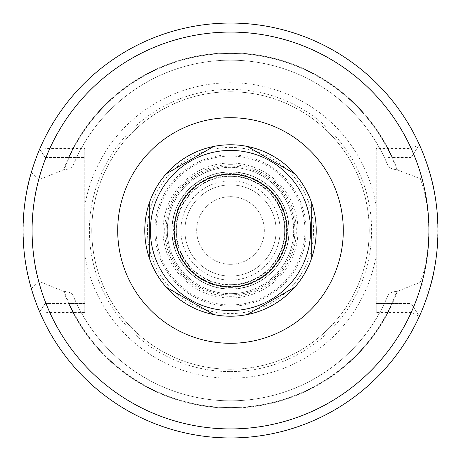 <?xml version="1.0" encoding="UTF-8"?>
<svg xmlns="http://www.w3.org/2000/svg" width="461" height="461" viewBox="0 0 461 461"><rect width="100%" height="100%" fill="white"/><g stroke="black" fill="none" stroke-linecap="round" stroke-linejoin="round"><path stroke-width="0.35" stroke-dasharray="2.31 1.73" d="M230.5 371.601A141.101 141.101 0 0 0 371.606 230.5A141.101 141.101 0 0 0 230.5 89.399A141.101 141.101 0 0 0 89.399 230.5A141.101 141.101 0 0 0 230.5 371.601M230.5 369.238A138.738 138.738 0 0 1 91.762 230.5A138.738 138.738 0 0 1 230.5 91.762A138.738 138.738 0 0 1 369.238 230.5A138.738 138.738 0 0 1 230.5 369.238A138.738 138.738 0 0 1 91.762 230.5A138.738 138.738 0 0 1 230.5 91.762A138.738 138.738 0 0 1 369.238 230.5A138.738 138.738 0 0 1 230.5 369.238A138.738 138.738 0 0 0 369.238 230.5A138.738 138.738 0 0 0 230.5 91.762A138.738 138.738 0 0 0 91.762 230.5A138.738 138.738 0 0 0 230.5 369.238M61.682 157.455L84.772 157.455L45.149 157.455L39.663 149.157A207.45 207.45 0 0 1 419.377 144.702A207.45 207.45 0 0 0 39.663 149.157A207.45 207.45 0 0 1 419.377 144.702L411.16 157.455L419.377 144.702L411.16 148.43L376.228 148.43L376.228 312.57L411.16 312.57L419.377 316.298A207.45 207.45 0 0 1 39.663 311.843A207.45 207.45 0 0 0 419.377 316.298A207.45 207.45 0 0 1 39.663 311.843L45.149 303.545L39.663 311.843L49.84 312.57L84.772 312.57L84.772 148.43L49.84 148.43L39.663 149.157L45.149 157.455L69.138 157.547A177.087 177.087 0 0 1 391.862 157.547C387.545 157.478 385.166 157.697 384.716 158.204L388.001 165.683C389.533 168.04 392.472 169.371 396.812 169.677L420.184 178.655L428.776 169.487A207.45 207.45 0 0 0 31.365 172.362C20.555 203.82 20.555 257.192 31.365 288.638A207.45 207.45 0 0 0 428.776 291.513L420.184 282.345L397.33 291.323A177.571 177.571 0 0 1 63.67 291.323L38.413 281.164L31.365 288.638M84.772 312.57L84.772 303.545L68.603 303.453A177.571 177.571 0 0 0 392.397 303.453L411.16 303.545L419.377 316.298L411.16 303.545L411.16 312.57A198.426 198.426 0 0 1 49.84 312.57L49.84 303.545L84.772 303.545L84.772 148.43M49.84 303.545L45.149 303.545L39.663 311.843L45.149 303.545L61.682 303.545M49.846 157.455L49.84 148.43A198.426 198.426 0 0 1 411.16 148.43L411.16 157.455L392.397 157.547A177.571 177.571 0 0 0 68.603 157.547M31.365 172.362L38.413 179.836L64.188 169.677C68.533 169.371 71.467 168.04 72.999 165.683L76.29 158.204C75.829 157.697 73.443 157.478 69.138 157.547M38.413 179.836C30.132 209.161 30.132 251.85 38.413 281.164M63.67 291.323L64.188 291.323A177.087 177.087 0 0 0 396.812 291.323L397.33 291.323M68.603 303.453L69.138 303.453C73.455 303.522 75.835 303.303 76.29 302.796L72.999 295.317C71.467 292.96 68.528 291.629 64.188 291.323M63.67 169.677A177.571 177.571 0 0 1 397.33 169.677M396.812 291.323C392.472 291.629 389.533 292.96 388.001 295.317A170.316 170.316 0 0 1 72.999 295.317M72.999 165.683A170.316 170.316 0 0 1 388.001 165.683M388.001 295.317L384.716 302.796A170.316 170.316 0 0 1 76.29 302.796A170.316 170.316 0 0 0 384.716 302.796C385.171 303.303 387.557 303.522 391.862 303.453L392.397 303.453M76.29 158.204A170.316 170.316 0 0 1 384.716 158.204A170.316 170.316 0 0 0 76.29 158.204M391.862 157.547L392.397 157.547M411.16 157.455L399.318 157.455M376.228 148.43L376.228 303.545L399.318 303.545M420.184 282.345C431.565 254.092 431.565 206.92 420.184 178.655M376.228 312.57L376.228 303.545L411.16 303.545M428.776 291.513C440.716 258.316 440.722 202.696 428.776 169.487M230.5 144.777A85.723 85.723 0 0 0 144.777 230.5A85.723 85.723 0 0 0 230.5 316.223A85.723 85.723 0 0 0 316.223 230.5A85.723 85.723 0 0 0 230.5 144.777A85.723 85.723 0 0 1 294.833 173.843A85.723 85.723 0 0 0 230.5 144.777A85.723 85.723 0 0 1 294.833 173.843A85.723 85.723 0 0 0 213.662 146.448A85.723 85.723 0 0 1 230.5 144.777A85.723 85.723 0 0 0 213.662 146.448L203.653 152.228M294.873 173.889A85.723 85.723 0 0 1 315.727 221.268A85.723 85.723 0 0 0 294.873 173.889A85.723 85.723 0 0 1 315.727 221.268A85.723 85.723 0 0 0 294.873 173.889M294.873 287.111A85.723 85.723 0 0 0 311.711 257.941A85.723 85.723 0 0 1 294.873 287.111A85.723 85.723 0 0 0 311.711 257.941L311.711 257.941A85.723 85.723 0 0 1 294.873 287.111L284.581 293.052M257.347 308.772L247.327 314.535A85.723 85.723 0 0 1 166.167 287.157A85.723 85.723 0 0 0 230.5 316.223A85.723 85.723 0 0 1 166.167 287.157M166.127 287.111A85.723 85.723 0 0 1 145.278 239.732A85.723 85.723 0 0 0 166.127 287.111A85.723 85.723 0 0 1 145.278 239.732M149.289 203.059A85.723 85.723 0 0 1 166.127 173.889A85.723 85.723 0 0 0 149.289 203.059L149.289 203.059A85.723 85.723 0 0 1 166.127 173.889L176.419 167.948M230.5 293.663A63.163 63.163 0 0 0 293.663 230.5A63.163 63.163 0 0 0 230.5 167.337A63.163 63.163 0 0 0 167.337 230.5A63.163 63.163 0 0 0 230.5 293.663A63.163 63.163 0 0 1 167.337 230.5A63.163 63.163 0 0 1 230.5 167.337A63.163 63.163 0 0 1 293.663 230.5A63.163 63.163 0 0 1 230.5 293.663M230.5 280.127A49.627 49.627 0 0 0 280.132 230.5A49.627 49.627 0 0 0 230.5 180.873A49.627 49.627 0 0 0 180.873 230.5A49.627 49.627 0 0 0 230.5 280.127M230.5 264.337A33.837 33.837 0 0 0 264.337 230.5A33.837 33.837 0 0 0 230.5 196.663A33.837 33.837 0 0 0 196.663 230.5A33.837 33.837 0 0 0 230.5 264.337A33.837 33.837 0 0 1 196.663 230.5A33.837 33.837 0 0 1 230.5 196.663A33.837 33.837 0 0 1 264.337 230.5A33.837 33.837 0 0 1 230.5 264.337M230.5 286.938A56.438 56.438 0 0 0 286.938 230.5A56.438 56.438 0 0 0 230.5 174.062A56.438 56.438 0 0 0 174.062 230.5A56.438 56.438 0 0 0 230.5 286.938A56.438 56.438 0 0 1 174.062 230.5A56.438 56.438 0 0 1 230.5 174.062A56.438 56.438 0 0 1 286.938 230.5A56.438 56.438 0 0 1 230.5 286.938M230.5 289.151A58.651 58.651 0 0 1 171.849 230.5A58.651 58.651 0 0 1 230.5 171.849A58.651 58.651 0 0 1 289.151 230.5A58.651 58.651 0 0 1 230.5 289.151A58.651 58.651 0 0 1 171.849 230.5A58.651 58.651 0 0 1 230.5 171.849A58.651 58.651 0 0 1 289.151 230.5A58.651 58.651 0 0 1 230.5 289.151A58.651 58.651 0 0 0 289.151 230.5A58.651 58.651 0 0 0 230.5 171.849A58.651 58.651 0 0 0 171.849 230.5A58.651 58.651 0 0 0 230.5 289.151M230.5 285.134A54.634 54.634 0 0 0 285.14 230.5A54.634 54.634 0 0 0 230.5 175.866A54.634 54.634 0 0 0 175.866 230.5A54.634 54.634 0 0 0 230.5 285.134M230.5 276.116A45.616 45.616 0 0 0 276.116 230.5A45.616 45.616 0 0 0 230.5 184.884A45.616 45.616 0 0 0 184.89 230.5A45.616 45.616 0 0 0 230.5 276.116A45.616 45.616 0 0 1 184.89 230.5A45.616 45.616 0 0 1 230.5 184.884A45.616 45.616 0 0 0 184.89 230.5A45.616 45.616 0 0 0 230.5 276.116A45.616 45.616 0 0 0 276.116 230.5A45.616 45.616 0 0 0 230.5 184.884A45.616 45.616 0 0 1 276.116 230.5A45.616 45.616 0 0 1 230.5 276.116M230.5 176.333A54.168 54.168 0 0 0 176.333 230.5A54.168 54.168 0 0 0 230.5 284.668A54.168 54.168 0 0 1 176.333 230.5A54.168 54.168 0 0 1 230.5 176.333A54.168 54.168 0 0 1 284.668 230.5A54.168 54.168 0 0 1 230.5 284.668A54.168 54.168 0 0 0 284.668 230.5A54.168 54.168 0 0 0 230.5 176.333M185.829 162.514L194.467 157.529M149.289 257.941L149.289 244.059M149.289 230.529L149.289 216.97M213.662 314.552L199.682 306.484M186.866 299.08L175.756 292.672M275.171 298.486L266.533 303.471M247.338 146.448L261.318 154.516M274.134 161.92L285.244 168.328M311.711 203.059L311.711 216.941M311.711 230.471L311.711 244.03M247.338 314.552A85.723 85.723 0 0 1 230.5 316.223A85.723 85.723 0 0 0 247.338 314.552A85.723 85.723 0 0 1 230.5 316.223M230.5 306.15A75.65 75.65 0 0 1 154.85 230.5A75.65 75.65 0 0 1 230.5 154.85A75.65 75.65 0 0 1 306.15 230.5A75.65 75.65 0 0 1 230.5 306.15M230.5 298.002A67.502 67.502 0 0 0 298.002 230.5A67.502 67.502 0 0 0 230.5 162.998A67.502 67.502 0 0 0 162.998 230.5A67.502 67.502 0 0 0 230.5 298.002M230.5 310.616A80.116 80.116 0 0 1 150.384 230.5A80.116 80.116 0 0 1 230.5 150.384A80.116 80.116 0 0 1 310.616 230.5A80.116 80.116 0 0 1 230.5 310.616M376.228 254.91A147.762 147.762 0 0 1 84.772 254.91M84.772 206.09A147.762 147.762 0 0 1 376.228 206.09M396.812 169.677A177.087 177.087 0 0 0 64.188 169.677M391.862 303.453A177.087 177.087 0 0 1 69.138 303.453M230.5 147.422A83.078 83.078 0 0 1 311.711 248.024A83.078 83.078 0 0 1 174.725 292.078A83.078 83.078 0 0 1 230.5 147.422M230.5 164.692A65.808 65.808 0 0 0 164.692 230.5A65.808 65.808 0 0 0 230.5 296.308A65.808 65.808 0 0 0 296.308 230.5A65.808 65.808 0 0 0 230.5 164.692M230.5 294.879A64.379 64.379 0 0 0 294.879 230.5A64.379 64.379 0 0 0 230.5 166.121A64.379 64.379 0 0 0 166.121 230.5A64.379 64.379 0 0 0 230.5 294.879M230.5 287.422A56.922 56.922 0 0 1 173.578 230.5A56.922 56.922 0 0 1 230.5 173.578A56.922 56.922 0 0 1 287.422 230.5A56.922 56.922 0 0 1 230.5 287.422M230.5 288.966A58.466 58.466 0 0 0 288.966 230.5A58.466 58.466 0 0 0 230.5 172.034A58.466 58.466 0 0 0 172.034 230.5A58.466 58.466 0 0 0 230.5 288.966M230.5 286.448A55.948 55.948 0 0 1 174.558 230.5A55.948 55.948 0 0 1 230.5 174.552A55.948 55.948 0 0 1 286.448 230.5A55.948 55.948 0 0 1 230.5 286.448M230.5 156.054A74.446 74.446 0 0 1 304.946 230.5A74.446 74.446 0 0 1 230.5 304.946A74.446 74.446 0 0 1 156.054 230.5A74.446 74.446 0 0 1 230.5 156.054M39.663 149.157L45.149 157.455"/><path stroke-width="0.69" d="M230.5 437.95A207.45 207.45 0 0 0 437.95 230.5A207.45 207.45 0 0 0 230.5 23.05A207.45 207.45 0 0 0 23.05 230.5A207.45 207.45 0 0 0 230.5 437.95A207.45 207.45 0 0 1 23.05 230.5A207.45 207.45 0 0 1 230.5 23.05A207.45 207.45 0 0 1 437.95 230.5A207.45 207.45 0 0 1 230.5 437.95M285.244 168.328L294.879 173.872A85.723 85.723 0 0 0 294.833 173.843A85.723 85.723 0 0 1 311.711 203.059L311.711 257.941A85.723 85.723 0 0 1 247.338 314.552L294.873 287.111A85.723 85.723 0 0 1 149.289 257.941L149.289 203.059A85.723 85.723 0 0 1 294.873 173.889L247.338 146.448A85.723 85.723 0 0 0 230.5 144.777M311.711 244.03L311.711 257.941A85.723 85.723 0 0 0 315.727 221.268A85.723 85.723 0 0 1 230.5 316.223M175.756 292.672L166.121 287.128A85.723 85.723 0 0 0 166.167 287.157A85.723 85.723 0 0 1 166.127 287.111L213.662 314.552M145.278 239.732A85.723 85.723 0 0 1 149.289 203.059A85.723 85.723 0 0 0 145.278 239.732A85.723 85.723 0 0 1 149.289 203.059L149.289 216.97M230.5 286.898A56.398 56.398 0 0 1 174.102 230.5A56.398 56.398 0 0 1 230.5 174.102A56.398 56.398 0 0 1 286.898 230.5A56.398 56.398 0 0 1 230.5 286.898M213.662 146.448L166.127 173.889A85.723 85.723 0 0 1 213.662 146.448A85.723 85.723 0 0 0 166.127 173.889A85.723 85.723 0 0 1 213.662 146.448M176.419 167.948L185.829 162.514M194.467 157.529L203.653 152.228M149.289 257.947A85.781 85.781 0 0 1 149.289 203.053M149.289 244.059L149.289 230.529M199.682 306.484L186.866 299.08M311.717 203.053A85.781 85.781 0 0 1 311.717 257.947M284.581 293.052L275.171 298.486M266.533 303.471L257.347 308.772M261.318 154.516L274.134 161.92M311.711 216.941L311.711 230.471M230.5 428.926A198.426 198.426 0 0 0 428.926 230.5A198.426 198.426 0 0 0 230.5 32.074A198.426 198.426 0 0 0 32.074 230.5A198.426 198.426 0 0 0 230.5 428.926M230.5 117.705A112.795 112.795 0 0 0 117.705 230.5A112.795 112.795 0 0 0 230.5 343.295A112.795 112.795 0 0 0 343.295 230.5A112.795 112.795 0 0 0 230.5 117.705M294.873 173.889A85.723 85.723 0 0 0 294.833 173.843A85.723 85.723 0 0 1 311.711 203.059M315.727 221.268A85.723 85.723 0 0 1 311.711 257.941A85.723 85.723 0 0 0 315.727 221.268M294.873 287.111A85.723 85.723 0 0 1 247.338 314.552A85.723 85.723 0 0 0 294.873 287.111M230.5 310.581A80.081 80.081 0 0 1 150.419 230.5A80.081 80.081 0 0 1 230.5 150.419A80.081 80.081 0 0 1 310.581 230.5A80.081 80.081 0 0 1 230.5 310.581"/></g></svg>
